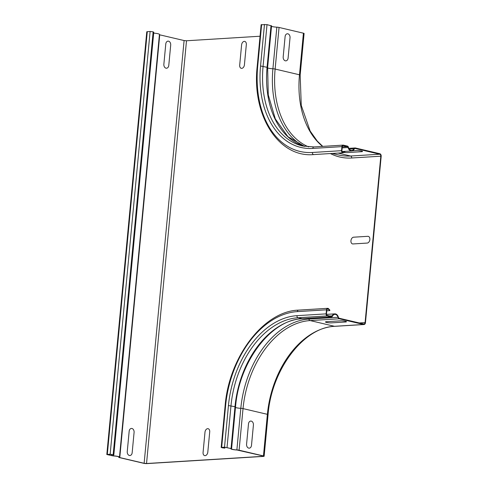 <?xml version="1.0" encoding="UTF-8"?>
<svg xmlns="http://www.w3.org/2000/svg" width="488" height="488" viewBox="0 0 488 488"><rect width="100%" height="100%" fill="white"/><g stroke="black" fill="none" stroke-linecap="round" stroke-linejoin="round"><path stroke-width="0.73" d="M165.78 43.975L163.864 64.227A3.428 2.477 86.5 0 0 166.005 68.18A3.428 2.477 86.5 0 0 168.781 65.386L170.696 45.134A3.428 2.477 86.5 0 0 168.555 41.181A3.428 2.477 86.5 0 0 165.78 43.975M241.603 44.878L239.687 65.13A3.428 2.318 -76.8 0 0 241.731 68.357A3.428 2.318 -76.8 0 0 244.415 64.837L246.33 44.585A3.428 2.318 -76.8 0 0 244.287 41.358A3.428 2.318 -76.8 0 0 241.603 44.878M285.102 36.606L283.186 56.858A3.428 2.477 86.5 0 0 285.327 60.811A3.428 2.477 86.5 0 0 288.109 58.017L290.024 37.765A3.428 2.477 86.5 0 0 287.883 33.812A3.428 2.477 86.5 0 0 285.102 36.606M367.824 236.32L353.629 237.192A3.428 2.318 -76.8 0 0 350.945 240.718A3.428 2.318 -76.8 0 0 352.995 243.945L367.183 243.067A3.428 2.318 -76.8 0 0 369.867 239.547A3.428 2.318 -76.8 0 0 367.824 236.32M345.516 321.988L331.321 322.867A3.428 0.506 5.4 0 1 326.496 322.434A3.428 0.506 5.4 0 1 326.405 321.708L340.594 320.829A3.428 0.506 5.4 0 1 345.419 321.263A3.428 0.506 5.4 0 1 345.516 321.988M352.403 150.816L356.691 150.554A3.428 0.506 5.4 0 1 361.516 150.987A3.428 0.506 5.4 0 1 361.614 151.707L347.419 152.585A3.428 0.506 5.4 0 1 343.869 152.384M129.167 431.282L127.252 451.534A3.428 2.477 86.5 0 0 129.393 455.487A3.428 2.477 86.5 0 0 132.169 452.687L134.084 432.435A3.428 2.477 86.5 0 0 131.943 428.482A3.428 2.477 86.5 0 0 129.167 431.282M204.99 432.185L203.075 452.437A3.428 2.318 -76.8 0 0 205.119 455.664A3.428 2.318 -76.8 0 0 207.803 452.144L209.718 431.892A3.428 2.318 -76.8 0 0 207.674 428.665A3.428 2.318 -76.8 0 0 204.99 432.185M248.49 423.913L246.58 444.165A3.428 2.477 86.5 0 0 248.721 448.118A3.428 2.477 86.5 0 0 251.497 445.318L253.412 425.072A3.428 2.477 86.5 0 0 251.271 421.113A3.428 2.477 86.5 0 0 248.49 423.913M348.792 148.346L355.087 147.956A2.226 1.61 86.5 0 1 355.435 147.986L379.792 153.714A2.226 1.61 86.5 0 1 381.183 156.282L365.451 322.678A2.226 1.61 -93.5 0 1 363.993 324.526A2.226 1.61 -93.5 0 1 363.645 324.496L339.288 318.774A2.226 1.61 -93.5 0 1 337.989 317.285A4.282 3.093 86.5 0 0 334.829 314.376A4.282 3.093 86.5 0 0 332.499 316.157A1.8 1.299 -93.5 0 1 331.523 316.907A1.8 1.299 -93.5 0 1 331.242 316.883L327.241 315.943A1.8 1.299 -93.5 0 1 326.118 313.863L326.496 309.813A1.8 1.299 -93.5 0 1 327.68 308.325A1.8 1.299 -93.5 0 1 328.583 308.739L329.918 310.222L329.693 310.618L328.357 309.13A1.287 0.927 86.5 0 0 327.71 308.837A1.287 0.927 86.5 0 0 326.868 309.904L326.484 313.955A1.287 0.927 86.5 0 0 327.289 315.437L331.291 316.376A1.287 0.927 86.5 0 0 331.492 316.395A1.287 0.927 86.5 0 0 332.188 315.858A4.801 3.465 -93.5 0 1 334.798 313.863A4.801 3.465 -93.5 0 1 338.337 317.127A1.714 1.238 86.5 0 0 339.337 318.267L363.694 323.989A1.714 1.238 86.5 0 0 363.963 324.014A1.714 1.238 86.5 0 0 365.085 322.592L380.817 156.197A1.714 1.238 -93.5 0 0 379.743 154.22L355.386 148.492A1.714 1.238 -93.5 0 0 355.118 148.474A1.714 1.238 -93.5 0 0 354.221 149.127A4.801 3.465 86.5 0 1 351.695 150.963A4.801 3.465 86.5 0 1 348.103 147.51A1.287 0.927 -93.5 0 0 347.34 146.601L343.339 145.662A1.287 0.927 -93.5 0 0 343.137 145.644A1.287 0.927 -93.5 0 0 342.295 146.711L341.911 150.762A1.287 0.927 -93.5 0 0 342.911 152.262A1.287 0.927 -93.5 0 0 343.192 152.183L344.741 151.378L342.015 151.548M106.817 454.517L146.778 31.769L150.115 31.464L153.128 31.848L153.775 32.239L113.814 454.987L110.154 454.206L106.817 454.517L113.234 455.932A4.282 0.628 -174.6 0 1 118.974 457.067A4.282 0.628 -174.6 0 1 118.816 457.213A2.226 0.329 5.4 0 0 118.737 457.293A2.226 0.329 5.4 0 0 119.414 457.591L143.777 463.319A2.226 0.329 5.4 0 0 146.912 463.6L263.52 456.402A2.226 0.329 -174.6 0 0 264.136 456.231A2.226 0.329 -174.6 0 0 263.453 455.932L239.096 450.204A2.226 0.329 -174.6 0 0 236.881 449.924A4.282 0.628 5.4 0 1 231.306 448.795A4.282 0.628 5.4 0 1 231.513 448.631L224.517 447.148L221.174 447.453L222.54 447.844L224.785 448.13L224.986 447.228M326.783 310.795L329.693 310.618M224.907 448.069L221.686 447.502L224.883 447.234L231.031 448.563A4.801 0.708 -174.6 0 0 230.794 448.746A4.801 0.708 -174.6 0 0 237.04 450.009L263.099 455.951L263.624 456.188L263.148 456.31L263.178 455.969M355.087 147.956A2.226 1.61 86.5 0 0 353.916 148.809A4.282 3.093 -93.5 0 1 351.659 150.45A4.282 3.093 -93.5 0 1 348.456 147.37A1.8 1.299 86.5 0 0 347.389 146.095L343.381 145.156A1.8 1.299 86.5 0 0 343.107 145.131A1.8 1.299 86.5 0 0 341.923 146.626L341.539 150.676A1.8 1.299 86.5 0 0 342.942 152.774A1.8 1.299 86.5 0 0 343.332 152.665L344.888 151.859L344.741 151.378M271.474 25.882L267.009 24.626L261.135 24.711L257.207 66.307L257.707 66.173L261.635 24.577M303.42 33.184L299.486 74.786A2.226 0.329 5.4 0 1 300.163 75.085L304.097 33.489A2.226 0.329 -174.6 0 0 303.42 33.184L279.057 27.456A2.226 0.329 -174.6 0 0 276.842 27.175A4.282 0.628 5.4 0 1 271.517 26.297M113.814 454.987L110.526 454.291L107.329 454.566L113.057 455.847A4.801 0.708 5.4 0 1 119.487 457.116A4.801 0.708 5.4 0 1 119.31 457.28L119.773 457.573L159.735 34.825L159.411 34.733M153.689 33.135A4.801 0.708 5.4 0 1 159.448 34.367L119.487 457.116M263.148 456.31L146.54 463.515L144.131 463.295L119.773 457.573M144.131 463.295L184.092 40.553L159.735 34.825M184.092 40.553L186.501 40.766L260.049 36.228M363.993 324.526L334.841 326.326A2.226 1.61 -93.5 0 1 334.493 326.301L310.136 320.573A2.226 1.61 -93.5 0 1 308.837 319.085L337.989 317.285M308.569 318.322A4.282 3.093 86.5 0 1 308.837 319.085A86.858 58.682 -76.8 0 0 240.816 408.322A2.226 0.329 5.4 0 1 243.03 408.602A85.687 57.889 -76.8 0 1 310.136 320.573L339.288 318.774M331.523 316.907L302.371 318.707A1.8 1.299 -93.5 0 1 302.09 318.682L331.242 316.883M224.517 447.148L228.445 405.546L234.984 406.711A85.687 57.889 -76.8 0 1 302.09 318.682L298.089 317.743L327.241 315.943M227.048 447.374L230.983 405.772A85.687 57.889 -76.8 0 1 298.089 317.743A1.8 1.299 -93.5 0 1 296.966 315.669L326.118 313.863M221.674 447.319L225.609 405.723A91.598 61.885 -76.8 0 1 297.344 311.618L326.496 309.813M296.966 315.669A87.486 59.103 -76.8 0 0 228.445 405.546M297.344 311.618A1.8 1.299 -93.5 0 1 298.528 310.124C263.654 311.124 228.896 357.009 225.108 405.857L225.609 405.723M327.106 309.209L328.357 309.13M329.735 316.01L332.188 315.858M231.056 448.313L234.984 406.711L235.533 406.962L231.605 448.557M235.49 407.443A4.282 0.628 -174.6 0 0 240.816 408.322L236.881 449.924M239.096 450.204L243.03 408.602L267.387 414.33A2.226 0.329 5.4 0 1 268.071 414.635L264.136 456.231M222.662 447.783L222.699 447.368M349.219 149.102L353.916 148.809M314.229 146.955A1.8 1.299 86.5 0 0 313.955 146.931A1.8 1.299 86.5 0 0 312.771 148.425L341.923 146.626M257.707 66.173A91.598 61.885 103.2 0 0 312.393 152.476L341.539 150.676M312.771 148.425A87.486 59.103 103.2 0 1 260.543 66.002L267.631 67.411L268.272 94.898L275.324 118.883L287.938 136.683L304.616 146.406A85.687 57.889 103.2 0 1 267.082 67.167L271.017 25.571M264.478 24.4L260.543 66.002M312.393 152.476A1.8 1.299 86.5 0 0 313.79 154.574L342.942 152.774M342.625 152.219L343.192 152.183M342.942 145.686L343.339 145.662M342.277 146.918L347.34 146.601M342.186 147.876L348.103 147.51M354.861 148.529L355.386 148.492M343.107 145.131L313.955 146.931L302.603 145.991A85.687 57.889 103.2 0 1 263.075 66.228L267.009 24.626M267.509 67.856A4.282 0.628 -174.6 0 0 272.908 68.778A2.226 0.329 5.4 0 1 275.128 69.058A85.687 57.889 103.2 0 0 308.703 146.912M303.347 146.01A86.858 58.682 103.2 0 1 272.908 68.778L276.842 27.175M279.057 27.456L275.128 69.058L299.486 74.786A85.687 57.889 103.2 0 0 322.592 146.4M113.167 454.596L153.128 31.848M110.154 454.206L150.115 31.464M107.317 454.383L147.278 31.635M118.816 457.213L118.846 456.89M111.728 455.682L111.85 454.365M113.057 455.847L113.149 454.859M263.453 455.932L267.387 414.33A85.687 57.889 -76.8 0 1 334.493 326.301L363.645 324.496M359.272 322.952L365.085 322.592M338.068 153.073L350.591 156.02L379.743 154.22M332.078 153.446L338.892 155.05A86.199 58.237 103.2 0 0 350.591 156.02A1.714 1.238 -93.5 0 1 351.665 157.996L380.817 156.197M351.665 157.996A87.913 59.396 103.2 0 1 330.388 153.549M146.54 463.515L186.501 40.766M327.68 308.325L298.528 310.124M334.798 313.863L326.496 314.376M302.371 318.707C271.45 319.341 238.955 361.669 235.533 406.962M225.108 405.857L221.174 447.453M230.83 448.368L230.794 448.746M344.748 151.396L351.695 150.963M313.79 154.574C278.435 157.911 251.643 115.272 257.207 66.307M271.566 25.815L267.631 67.411M118.737 457.293L118.779 456.847M334.841 326.326C304.054 326.93 271.481 369.282 268.071 414.635M300.163 75.085L301.267 105.414L310.154 131.034L317.267 141.087L322.763 146.388"/></g></svg>
